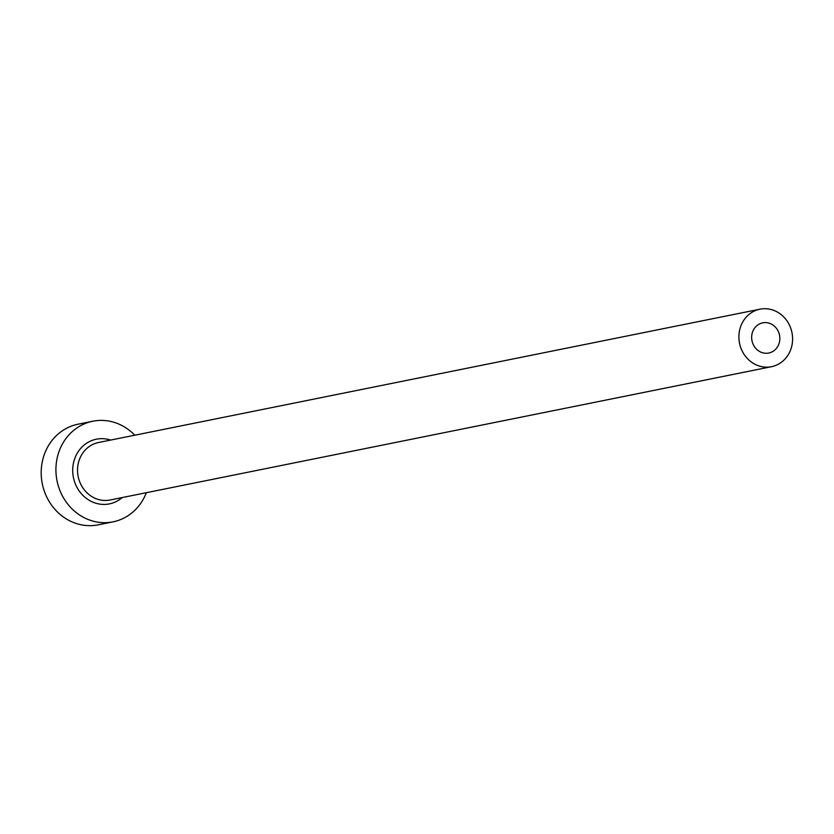 <?xml version="1.0" encoding="UTF-8"?>
<svg xmlns="http://www.w3.org/2000/svg" width="834" height="834" viewBox="0 0 834 834"><rect width="100%" height="100%" fill="white"/><g stroke="black" fill="none" stroke-linecap="round" stroke-linejoin="round"><path stroke-width="1.25" d="M772.67 324.843A15.398 14.042 78.6 0 0 762.703 322.841A15.398 14.042 78.6 0 0 751.799 335.122A15.398 14.042 78.6 0 0 758.815 351.02A15.398 14.042 78.6 0 0 768.781 353.022A15.398 14.042 78.6 0 0 779.686 340.731A15.398 14.042 78.6 0 0 772.67 324.843M752.539 362.853A29.326 26.751 78.6 0 0 771.533 366.679A29.326 26.751 78.6 0 0 792.3 343.274A29.326 26.751 78.6 0 0 778.935 313A29.326 26.751 78.6 0 0 759.951 309.185A29.326 26.751 78.6 0 0 739.185 332.589A29.326 26.751 78.6 0 0 752.539 362.853M134.764 435.202A51.322 46.808 78.6 0 0 126.007 427.925A51.322 46.808 78.6 0 0 92.762 421.233A51.322 46.808 78.6 0 0 56.431 462.192A51.322 46.808 78.6 0 0 79.814 515.162A51.322 46.808 78.6 0 0 113.049 521.844A51.322 46.808 78.6 0 0 146.357 492.696M92.762 421.233L78.042 424.204A51.322 46.808 78.6 0 0 41.7 465.163A51.322 46.808 78.6 0 0 65.083 518.133A51.322 46.808 78.6 0 0 98.318 524.815L113.049 521.844M122.212 497.564A32.995 30.087 -101.4 0 1 88.06 499.587A32.995 30.087 -101.4 0 1 74.924 458.085A32.995 30.087 -101.4 0 1 110.63 440.071M759.951 309.185L98.589 442.5A29.326 26.751 78.6 0 0 77.823 465.904A29.326 26.751 78.6 0 0 91.187 496.167A29.326 26.751 78.6 0 0 110.171 499.993L771.533 366.679"/></g></svg>
